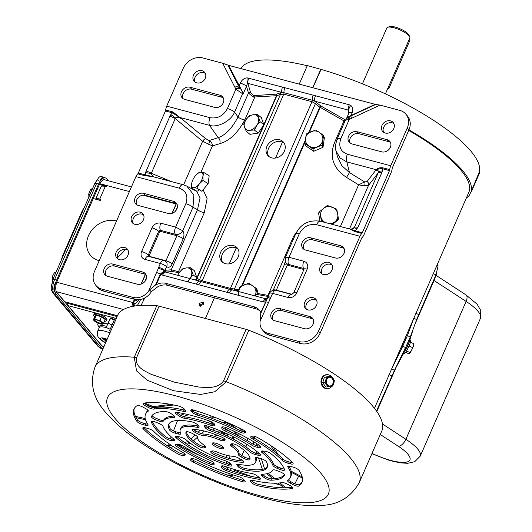 <?xml version="1.0" encoding="UTF-8"?>
<svg xmlns="http://www.w3.org/2000/svg" width="532" height="532" viewBox="0 0 532 532"><rect width="100%" height="100%" fill="white"/><g stroke="black" fill="none" stroke-linecap="round" stroke-linejoin="round"><path stroke-width="0.8" d="M307.25 65.742A129.981 35.691 -156.4 0 0 249.043 62.404A129.981 35.691 -156.4 0 0 240.949 68.615M312.836 87.747L321.049 69.406A129.981 35.691 -156.4 0 1 479.339 171.903L471.172 191.553A130.373 35.797 -156.4 0 0 408.948 129.881L392.403 167.746A1.583 0.738 -75.1 0 0 392.151 168.71A6.324 2.959 104.9 0 1 391.133 172.581L363.988 234.712A6.324 2.959 104.9 0 1 362.086 237.525A1.583 0.738 -75.1 0 0 361.614 238.23L320.131 333.178A15.8 13.273 139.8 0 1 300.547 343.512L269.505 335.253A14.224 11.95 139.8 0 1 264.111 331.888L262.449 329.926A14.224 11.95 -40.2 0 0 267.849 333.285L269.505 335.253M466.351 197.99A130.373 35.797 -156.4 0 0 469.211 195.43L471.172 191.553M321.049 69.406L307.33 65.556L299.217 84.123M312.716 87.714L320.829 69.147M479.339 171.903L479.911 172.155L471.392 191.653M99.065 260.653A22.517 18.919 139.8 0 1 90.52 255.333A22.517 18.919 139.8 0 1 91.444 230.669A22.517 18.919 139.8 0 1 116.402 220.966A22.517 18.919 139.8 0 1 116.541 221.006A22.517 18.919 139.8 0 0 116.402 220.966A22.517 18.919 139.8 0 0 91.444 230.669A22.517 18.919 139.8 0 0 90.52 255.333A22.517 18.919 139.8 0 0 99.065 260.653A22.517 18.919 139.8 0 0 99.205 260.687A22.517 18.919 139.8 0 1 99.065 260.653M125.153 249.309A22.517 18.919 139.8 0 1 117.326 257.209A22.517 18.919 139.8 0 0 125.153 249.309M99.73 183.813L106.799 185.695L106.314 186.805L105.236 186.519L99.763 199.054L100.841 199.34L100.355 200.451L93.246 198.562M138.985 299.689L137.755 301.192L135.534 300.081A135.268 37.14 -156.4 0 0 133.266 302.422L133.02 302.562A7.268 3.398 104.9 0 0 131.903 306.538M176.484 203.763A135.268 37.14 -156.4 0 0 176.212 204.115L176.085 203.975A7.268 3.398 -75.1 0 1 176.245 203.636M99.664 183.932L100.402 184.803L106.486 186.419M134.443 299.303L133.08 302.422L133.904 303.612A4.741 2.221 104.9 0 0 133.166 306.292M137.755 301.192A132.741 36.449 -156.4 0 0 135.56 303.473A2.866 0.785 23.6 0 1 133.964 303.473M177.435 206.782L175.6 210.978M146.533 277.518L144.697 281.707M135.534 300.081L135.979 299.622M117.439 315.729L64.764 301.704L56.385 291.775M103.893 346.738L102.962 346.485A7.268 3.398 -75.1 0 1 102.031 345.867L68.083 305.634A7.268 3.398 -75.1 0 1 67.185 303.267L67.052 302.316M100.521 200.065A4.741 1.303 -156.4 0 0 98.294 199.906M99.763 199.054A7.268 1.995 -156.4 0 0 95.64 199.154A7.268 1.995 -156.4 0 0 95.627 199.194M95.64 199.154L101.12 186.626A7.268 1.995 23.6 0 1 105.236 186.519M103.122 348.5A11.059 5.174 -75.1 0 1 102.443 348.42A11.059 5.174 -75.1 0 1 101.027 347.476L56.239 294.402L54.217 293.863L99.005 346.937A3.159 2.653 139.8 0 1 97.802 346.192L53.02 293.119A3.159 2.653 139.8 0 0 54.217 293.863A11.059 5.174 104.9 0 1 54.603 279.533L56.631 280.071L98.606 183.992A11.059 5.174 -75.1 0 1 105.316 177.888A11.059 5.174 -75.1 0 1 106.733 178.832L108.368 180.767M56.631 280.071A11.059 5.174 104.9 0 0 56.239 294.402M105.422 179.982A9.164 4.289 -75.1 0 0 104.831 179.723A9.164 4.289 -75.1 0 0 99.265 184.777L57.29 280.856A9.164 4.289 104.9 0 0 56.971 292.733L101.758 345.807A9.164 4.289 -75.1 0 0 102.929 346.585A9.164 4.289 -75.1 0 0 103.574 346.651M137.309 305.694L140.687 299.43M144.711 297.967L141.073 305.388M98.34 180.288L97.296 180.016A6.324 2.959 -75.1 0 1 101.133 176.524L103.833 177.242A6.324 2.959 -75.1 0 1 104.638 177.781M102.989 348.812L100.415 348.127A6.324 2.959 -75.1 0 1 99.61 347.589L99.63 347.596M53.1 291.516L52.056 291.243A6.324 2.959 -75.1 0 1 52.282 283.051L53.333 283.33M99.996 180.734A6.324 2.959 -75.1 0 1 103.833 177.242M54.756 291.962A6.324 2.959 -75.1 0 1 54.982 283.769M102.989 348.806A6.324 2.959 -75.1 0 1 102.397 348.407M55.714 272.943L54.53 272.623L56.02 272.231M53.479 278.043L52.296 277.731L53.227 274.665A5.014 2.347 -75.1 0 1 53.253 274.605M52.189 278.595A5.014 2.347 -75.1 0 1 52.189 278.535A5.014 2.347 -75.1 0 1 53.027 275.077L54.53 272.623M52.375 280.677L52.296 277.731M53.027 275.077A5.014 2.347 -75.1 0 1 53.22 274.672L53.227 274.665M89.981 194.499L88.797 194.187L89.722 191.114A5.014 2.347 -75.1 0 1 89.788 190.988M92.209 189.399L91.025 189.079L92.521 188.687M88.684 195.051A5.014 2.347 -75.1 0 1 88.691 194.991A5.014 2.347 -75.1 0 1 89.529 191.533L91.025 189.079M88.857 197.066L88.797 194.187M89.529 191.533A5.014 2.347 -75.1 0 1 89.722 191.128L89.722 191.114M103.647 323.097A15.009 4.123 23.6 0 1 106.347 323.695A15.009 4.123 23.6 0 1 107.564 324.041M105.735 342.515L105.456 342.182L105.961 342.003M106.107 341.471L104.877 340.633L106.054 340.64L105.649 340.926L106.107 341.471L106.048 340.979M106.733 340.241L106.048 339.549L106.959 339.689M105.11 339.323L105.888 339.21L105.875 339.622L105.363 339.469M105.183 339.15L105.888 339.21M105.815 339.389L106.334 339.682M104.418 339.117L105.01 339.562L104.698 339.709L103.594 338.897L104.611 339.589L104.538 338.837L105.083 339.23M103.594 338.897L104.738 339.31M102.423 338.585L103.567 339.05L103.275 339.323L102.543 338.305L103.693 338.771M106.44 340.999L106.819 340.832L106.44 340.999M99.218 327.612L98.074 325.511A15.009 4.123 23.6 0 1 98.393 323.31M103.62 338.931L103.228 339.13M102.802 338.764L103.275 338.977L102.802 338.764M104.698 339.709L105.063 339.436M105.522 339.489L106.214 339.961L105.369 339.629M105.848 340.014L106.274 339.822M105.063 339.429L105.788 339.808M105.323 339.735L105.928 339.895M106.048 339.549L106.673 339.609M104.877 340.633L106.054 340.64M106.314 341.278L106.699 341.112L106.314 341.278M105.456 342.182L105.841 342.282M101.24 322.033A4.389 1.204 23.6 0 1 102.383 323.562A4.389 1.204 23.6 0 1 99.677 323.562A4.389 1.204 23.6 0 1 95.481 321.574A4.389 1.204 23.6 0 1 94.337 320.045A4.389 1.204 23.6 0 1 97.043 320.045A4.389 1.204 23.6 0 1 101.24 322.033M102.39 323.276A4.389 1.204 23.6 0 1 95.694 321.089A4.389 1.204 23.6 0 1 94.543 319.845M104.511 321.188A6.982 1.915 -156.4 0 0 106.46 320.71L106.939 319.612A6.982 1.915 -156.4 0 0 105.117 317.178A6.982 1.915 -156.4 0 0 98.447 314.02A6.982 1.915 -156.4 0 0 94.137 314.02L93.659 315.117A6.982 1.915 -156.4 0 0 94.636 316.873M106.46 320.71A6.982 1.915 -156.4 0 0 104.638 318.276A6.982 1.915 -156.4 0 0 97.968 315.117A6.982 1.915 -156.4 0 0 93.659 315.117M102.297 324.134L103.707 323.03L105.23 319.533L101.466 316.813L96.299 315.19L94.889 316.294L93.359 319.785L94.004 320.577M101.466 316.813L99.943 320.304L97.183 319.892L94.769 318.688L93.359 319.785M103.707 323.03L101.652 322.066L99.943 320.304M96.299 315.19L94.769 318.688M102.829 323.975A5.014 1.377 -156.4 0 0 101.652 322.066A5.014 1.377 -156.4 0 0 97.183 319.892A5.014 1.377 -156.4 0 0 93.891 319.632A5.014 1.377 -156.4 0 0 94.091 320.683A5.014 1.377 -156.4 0 0 95.068 321.541A5.014 1.377 -156.4 0 0 99.537 323.715A5.014 1.377 -156.4 0 0 102.084 324.174A5.014 1.377 -156.4 0 0 102.829 323.975M210.286 421.317A18.174 4.988 -156.4 0 0 213.079 424.27A18.174 4.988 -156.4 0 0 213.212 424.376M236.461 434.664A18.174 4.988 -156.4 0 0 241.182 434.804M242.725 431.492A18.174 4.988 -156.4 0 0 239.859 428.426A18.174 4.988 -156.4 0 0 239.247 427.934M236.294 428.712A11.85 3.252 -156.4 0 0 235.204 427.701A11.85 3.252 -156.4 0 0 226.439 422.807L221.152 421.989M247.287 438.075L247.905 440.981M216.63 418.052A18.174 4.988 -156.4 0 0 211.058 418.079M283.822 487.784L278.13 483.083M272.903 478.773L266.798 473.733M262.369 469.384L258.512 457.906M257.003 453.41L256.138 450.85M254.063 444.672L252.933 441.314M264.537 468.745L261.298 458.677M257.142 445.75L256.391 443.422M254.808 438.481L254.09 436.26M285.817 487.771L279.925 482.91M274.758 478.64L268.341 473.347M298.665 476.16L294.854 483.788M302.435 478.108L291.41 472.409M274.878 451.941L270.662 445.503M278.209 454.68L273.508 447.405M302.196 476.918L291.184 471.226M144.704 403.037L153.196 406.601L170.686 404.406M146.845 404.932L152.99 407.519L173.804 405.005M153.196 406.601L152.99 407.519M135.427 416.37L145.216 418.531M180.548 415.193L184.611 413.796M192.917 410.95L194.652 410.352M183.4 416.45L188.634 414.714M195.197 412.539L198.33 411.502M136.086 417.66L145.529 419.741M152.864 421.364L154.46 421.716M177.568 420.486L173.465 430.913M171.164 436.779L170.346 438.847M168.538 443.449L167.607 445.816L171.025 445.144M184.484 442.491L188.168 441.54M191.068 438.827L195.178 434.977M198.077 432.25L200.298 430.175M208.198 422.774L209.907 421.171M193.409 440.855L197.585 437.104M201.422 433.653L204.315 431.046M207.766 427.947L209.229 426.631M212.049 424.09L212.448 423.731M167.607 445.816L170.34 447.379L173.485 446.76M178.413 445.789L181.459 445.184M186.865 444.12L190.569 443.389M187.876 441.819L190.409 443.269M232.73 474.743L232.152 475.967L229.059 474.81L228.753 473.387M227.942 469.596L227.437 467.216M226.625 463.432L226.12 461.051M226.273 457.56L226.679 455.266M229.458 458.518L229.977 455.951M232.191 444.978L232.437 443.748M233.382 439.099L233.714 437.437M232.152 475.967L231.826 474.444M231.021 470.66L230.502 468.24M229.691 464.436L229.325 462.72M247.008 444.459L245.884 446.847M244.221 450.365L241.774 455.552M240.171 458.963L239.393 460.612M235.124 469.663L234.166 471.691M223.354 447.279A6.324 1.736 -156.4 0 0 217.169 443.668A6.324 1.736 -156.4 0 0 212.162 443.309A6.324 1.736 -156.4 0 0 212.554 444.406A6.324 1.736 -156.4 0 0 218.738 448.017A6.324 1.736 -156.4 0 0 223.746 448.37A6.324 1.736 -156.4 0 0 223.354 447.279M223.467 447.419A6.324 1.736 23.6 0 1 218.027 446.109A6.324 1.736 23.6 0 1 213.166 443.01A6.324 1.736 23.6 0 1 213.053 442.87M225.601 431.193A4.741 1.303 23.6 0 1 222.157 428.958A4.741 1.303 23.6 0 1 221.831 428.287L221.837 427.342A4.741 1.303 -156.4 0 1 221.871 427.196A4.741 1.303 -156.4 0 1 226.792 427.921A72.691 19.957 -156.4 0 1 259.137 445.171A4.741 1.303 -156.4 0 1 260.8 447.113A4.741 1.303 -156.4 0 1 259.536 447.445L257.448 447.279A4.741 1.303 23.6 0 1 251.703 445.111A60.05 16.485 -156.4 0 0 225.601 431.193L226.206 429.803A60.05 16.485 23.6 0 1 252.308 443.715A4.741 1.303 -156.4 0 0 258.053 445.889L257.448 447.279M222.436 426.877L222.436 426.897A4.741 1.303 -156.4 0 0 222.762 427.568A4.741 1.303 -156.4 0 0 226.206 429.803M137.01 421.504A4.741 1.303 -156.4 0 0 142.716 424.543L145.429 425.268A4.741 1.303 23.6 0 0 148.115 425.201A4.741 1.303 23.6 0 0 147.969 424.576A79.015 21.692 -156.4 0 1 145.549 414.209A79.015 21.692 -156.4 0 1 148.129 411.256A4.741 1.303 23.6 0 0 148.288 411.076A4.741 1.303 23.6 0 0 145.628 408.549L142.928 407.113A4.741 1.303 -156.4 0 0 137.05 405.663A91.657 25.164 -156.4 0 0 133.964 409.148A91.657 25.164 -156.4 0 0 136.864 421.311A4.741 1.303 -156.4 0 0 137.01 421.504M147.69 424.15A4.741 1.303 -156.4 0 1 146.041 423.878L143.327 423.153A4.741 1.303 23.6 0 1 137.615 420.107A4.741 1.303 23.6 0 1 137.475 419.921A91.657 25.164 23.6 0 1 134.31 408.47M155.876 429.317A72.691 19.957 -156.4 0 0 164.681 437.769A4.741 1.303 -156.4 0 0 171.238 440.523L173.326 440.689A4.741 1.303 23.6 0 0 174.589 440.356A4.741 1.303 23.6 0 0 173.731 439A60.05 16.485 -156.4 0 1 166.669 432.19A60.05 16.485 -156.4 0 1 163.005 426.285A4.741 1.303 23.6 0 0 158.682 423.339L155.743 422.162A4.741 1.303 -156.4 0 0 151.381 421.67A4.741 1.303 -156.4 0 0 151.381 422.016A72.691 19.957 -156.4 0 0 155.876 429.317M174.077 439.306A4.741 1.303 -156.4 0 1 173.931 439.292L171.843 439.133A4.741 1.303 23.6 0 1 165.286 436.38A72.691 19.957 23.6 0 1 156.481 427.928A72.691 19.957 23.6 0 1 152.252 421.324M214.077 463.392A4.741 1.303 23.6 0 0 210.306 460.493A60.05 16.485 -156.4 0 1 184.205 446.574A4.741 1.303 23.6 0 0 178.459 444.4L176.371 444.24A4.741 1.303 -156.4 0 0 175.108 444.566A4.741 1.303 -156.4 0 0 175.407 445.39A4.741 1.303 -156.4 0 0 176.77 446.508A72.691 19.957 -156.4 0 0 209.116 463.758A4.741 1.303 -156.4 0 0 214.037 464.489A4.741 1.303 -156.4 0 0 214.07 464.336L214.077 463.392A4.741 1.303 23.6 0 1 209.728 462.368A72.691 19.957 23.6 0 1 177.375 445.118A4.741 1.303 23.6 0 1 176.232 444.227M143.095 428.712A4.741 1.303 -156.4 0 0 143.281 428.912A91.657 25.164 -156.4 0 0 177.641 453.756A4.741 1.303 -156.4 0 0 183.766 455.498L184.897 455.079A4.741 1.303 23.6 0 0 185.203 454.827A4.741 1.303 23.6 0 0 182.961 452.526A79.015 21.692 -156.4 0 1 153.708 431.379A4.741 1.303 23.6 0 0 148.195 428.546L145.482 427.821A4.741 1.303 -156.4 0 0 142.795 427.888A4.741 1.303 -156.4 0 0 143.095 428.712M190.476 460.16A4.741 1.303 -156.4 0 0 193.249 462.082A91.657 25.164 -156.4 0 0 242.033 481.566A4.741 1.303 -156.4 0 0 245.132 481.62A4.741 1.303 -156.4 0 0 244.84 480.802L243.729 479.478A4.741 1.303 23.6 0 0 238.449 476.559A79.015 21.692 -156.4 0 1 196.92 459.974A4.741 1.303 23.6 0 0 191.62 458.67L190.489 459.089A4.741 1.303 -156.4 0 0 190.183 459.342A4.741 1.303 -156.4 0 0 190.476 460.16M244.64 480.569A4.741 1.303 23.6 0 1 242.645 480.177A91.657 25.164 23.6 0 1 193.854 460.685A4.741 1.303 23.6 0 1 191.148 458.843M221.684 467.921A4.741 1.303 -156.4 0 0 226.28 470.614A72.691 19.957 -156.4 0 0 258.732 479.252A4.741 1.303 -156.4 0 0 260.414 478.973A4.741 1.303 -156.4 0 0 259.177 477.317L257.102 475.814A4.741 1.303 23.6 0 0 251.363 473.4A60.05 16.485 -156.4 0 1 225.176 466.431A4.741 1.303 23.6 0 0 221.405 466.158A4.741 1.303 23.6 0 0 221.372 466.305L221.359 467.249A4.741 1.303 -156.4 0 0 221.684 467.921M259.902 477.916A4.741 1.303 23.6 0 1 259.337 477.856A72.691 19.957 23.6 0 1 226.885 469.224A4.741 1.303 23.6 0 1 222.296 466.531A4.741 1.303 23.6 0 1 221.97 465.859L221.97 465.839M262.283 476.22A4.741 1.303 23.6 0 1 261.338 475.389A4.741 1.303 23.6 0 1 261.046 474.571A4.741 1.303 23.6 0 1 261.917 474.225A60.05 16.485 -156.4 0 0 272.843 470.162A4.741 1.303 23.6 0 1 277.199 470.68L280.138 471.857A4.741 1.303 -156.4 0 1 284.467 475.156A4.741 1.303 -156.4 0 1 284.46 475.176A72.691 19.957 -156.4 0 1 270.914 480.203A4.741 1.303 -156.4 0 1 264.351 477.723L262.283 476.22L262.888 474.83A4.741 1.303 -156.4 0 1 262.156 474.218M262.176 452.685A4.741 1.303 23.6 0 1 261.618 452.147A4.741 1.303 23.6 0 1 261.325 451.322A4.741 1.303 23.6 0 1 262.582 450.996L264.67 451.156A4.741 1.303 -156.4 0 1 271.227 453.916A72.691 19.957 -156.4 0 1 284.527 469.67A4.741 1.303 -156.4 0 1 284.527 470.009A4.741 1.303 -156.4 0 1 280.165 469.517L277.225 468.34A4.741 1.303 23.6 0 1 273.195 465.859A4.741 1.303 23.6 0 1 272.903 465.394A60.05 16.485 -156.4 0 0 262.176 452.685L262.781 451.289A60.05 16.485 23.6 0 1 273.514 464.004A4.741 1.303 -156.4 0 0 273.8 464.469A4.741 1.303 -156.4 0 0 277.83 466.95L277.225 468.34M262.442 450.983A4.741 1.303 -156.4 0 0 262.781 451.289M290.279 483.129A4.741 1.303 23.6 0 1 287.918 481.427A4.741 1.303 23.6 0 1 287.626 480.602A4.741 1.303 23.6 0 1 287.779 480.429A79.015 21.692 -156.4 0 0 290.359 477.47A79.015 21.692 -156.4 0 0 287.938 467.103A4.741 1.303 23.6 0 1 287.792 466.484A4.741 1.303 23.6 0 1 290.479 466.411L293.192 467.136A4.741 1.303 -156.4 0 1 299.044 470.368A91.657 25.164 -156.4 0 1 301.943 482.537A91.657 25.164 -156.4 0 1 298.858 486.022A4.741 1.303 -156.4 0 1 292.979 484.572L290.279 483.129L290.884 481.739A4.741 1.303 -156.4 0 1 288.53 480.03A4.741 1.303 -156.4 0 1 288.444 479.931M252.946 439.153A4.741 1.303 23.6 0 1 250.998 437.676A4.741 1.303 23.6 0 1 250.705 436.852A4.741 1.303 23.6 0 1 251.011 436.599L252.141 436.18A4.741 1.303 -156.4 0 1 258.266 437.922A91.657 25.164 -156.4 0 1 292.633 462.767A4.741 1.303 -156.4 0 1 293.112 463.791A4.741 1.303 -156.4 0 1 290.425 463.857L287.712 463.139A4.741 1.303 23.6 0 1 282.199 460.306A79.015 21.692 -156.4 0 0 252.946 439.153L253.558 437.763A79.015 21.692 23.6 0 1 282.811 458.91A4.741 1.303 -156.4 0 0 288.324 461.743L287.712 463.139M251.669 436.353A4.741 1.303 -156.4 0 0 253.558 437.763M175.786 413.53A4.741 1.303 -156.4 0 0 176.73 414.368L178.805 415.864A4.741 1.303 23.6 0 0 184.544 418.285A60.05 16.485 -156.4 0 1 210.732 425.254A4.741 1.303 23.6 0 0 214.502 425.527A4.741 1.303 23.6 0 0 214.536 425.374L214.549 424.43A4.741 1.303 -156.4 0 0 209.628 421.065A72.691 19.957 -156.4 0 0 177.176 412.433A4.741 1.303 -156.4 0 0 175.493 412.712A4.741 1.303 -156.4 0 0 175.786 413.53M214.549 424.45A4.741 1.303 -156.4 0 1 211.337 423.858A60.05 16.485 23.6 0 0 185.156 416.889A4.741 1.303 -156.4 0 1 179.41 414.475L177.342 412.972A4.741 1.303 23.6 0 1 176.611 412.373M143.387 404.36A4.741 1.303 -156.4 0 0 145.741 406.062L148.448 407.505A4.741 1.303 23.6 0 0 153.974 409.081A79.015 21.692 -156.4 0 1 183.454 411.396A4.741 1.303 23.6 0 0 185.728 411.223A4.741 1.303 23.6 0 0 185.435 410.405L184.325 409.088A4.741 1.303 -156.4 0 0 178.22 405.943A91.657 25.164 -156.4 0 0 143.587 403.229A4.741 1.303 -156.4 0 0 143.088 403.535A4.741 1.303 -156.4 0 0 143.387 404.36M185.236 410.172A4.741 1.303 -156.4 0 1 184.065 409.999A79.015 21.692 23.6 0 0 154.586 407.692A4.741 1.303 -156.4 0 1 149.053 406.116L146.353 404.672A4.741 1.303 23.6 0 1 144.139 403.13M151.74 417.341A4.741 1.303 -156.4 0 0 155.77 419.828L158.716 420.998A4.741 1.303 23.6 0 0 163.065 421.517A60.05 16.485 -156.4 0 1 173.991 417.454A4.741 1.303 23.6 0 0 174.868 417.115A4.741 1.303 23.6 0 0 173.625 415.459L171.557 413.963A4.741 1.303 -156.4 0 0 164.993 411.475A72.691 19.957 -156.4 0 0 151.447 416.509A4.741 1.303 -156.4 0 0 151.44 416.523A4.741 1.303 -156.4 0 0 151.74 417.341M174.363 416.071A60.05 16.485 23.6 0 0 163.67 420.127A4.741 1.303 -156.4 0 1 159.321 419.608L156.381 418.431A4.741 1.303 23.6 0 1 152.345 415.951A4.741 1.303 23.6 0 1 152.072 415.525M176.132 437.776A4.741 1.303 23.6 0 1 175.773 437.41A4.741 1.303 23.6 0 1 175.48 436.586A4.741 1.303 23.6 0 1 178.16 436.519L180.907 437.251A4.741 1.303 -156.4 0 1 186.227 439.904A41.084 11.278 -156.4 0 0 225.415 460.798A4.741 1.303 23.6 0 1 230.323 463.598L231.447 464.935A4.741 1.303 -156.4 0 1 231.746 465.753A4.741 1.303 -156.4 0 1 228.314 465.6A53.725 14.75 -156.4 0 1 176.132 437.776L176.737 436.38A4.741 1.303 -156.4 0 1 176.597 436.247M169.688 430.202A4.741 1.303 -156.4 0 0 175.4 433.241L178.147 433.972A4.741 1.303 23.6 0 0 180.827 433.906A4.741 1.303 23.6 0 0 180.774 433.44A41.084 11.278 -156.4 0 1 180.301 429.391A41.084 11.278 -156.4 0 1 197.186 427.342A4.741 1.303 -156.4 0 0 199.134 427.11A4.741 1.303 -156.4 0 0 198.835 426.285L197.711 424.955A4.741 1.303 23.6 0 0 191.314 421.75A53.725 14.75 -156.4 0 0 168.717 424.33A53.725 14.75 -156.4 0 0 169.462 429.869A4.741 1.303 -156.4 0 0 169.688 430.202M180.508 432.855A4.741 1.303 -156.4 0 1 178.752 432.583L176.006 431.851A4.741 1.303 23.6 0 1 170.3 428.805A4.741 1.303 23.6 0 1 170.067 428.479A53.725 14.75 23.6 0 1 169.09 423.665M188.262 437.936A34.766 9.543 -156.4 0 0 197.525 445.683A4.741 1.303 -156.4 0 0 204.348 447.851L205.532 447.412A4.741 1.303 -156.4 0 0 205.837 447.159A4.741 1.303 -156.4 0 0 204.401 445.364A22.125 6.071 -156.4 0 1 199.061 440.815A22.125 6.071 -156.4 0 1 197.585 437.284A4.741 1.303 -156.4 0 0 194.905 434.824L192.079 433.321A4.741 1.303 23.6 0 0 186.047 432.051A4.741 1.303 23.6 0 0 186.04 432.07A34.766 9.543 -156.4 0 0 188.262 437.936M205.478 446.268L204.953 446.461A4.741 1.303 23.6 0 1 198.13 444.287A34.766 9.543 23.6 0 1 188.873 436.546A34.766 9.543 23.6 0 1 186.479 431.758M214.662 454.813A4.741 1.303 23.6 0 1 211.058 452.513A4.741 1.303 23.6 0 1 210.765 451.695A4.741 1.303 23.6 0 1 211.071 451.442L212.255 451.003A4.741 1.303 -156.4 0 1 216.584 451.861A22.125 6.071 -156.4 0 0 233.222 456.29A4.741 1.303 -156.4 0 1 238.183 457.899L241.009 459.409A4.741 1.303 -156.4 0 1 243.669 461.936A4.741 1.303 -156.4 0 1 242.698 462.281A34.766 9.543 -156.4 0 1 214.662 454.813L215.267 453.424A4.741 1.303 -156.4 0 1 211.729 451.196M192.537 430.568A4.741 1.303 -156.4 0 0 194.898 432.27L197.724 433.779A4.741 1.303 -156.4 0 0 202.685 435.389A22.125 6.071 -156.4 0 1 219.324 439.818A4.741 1.303 -156.4 0 0 223.653 440.682L224.837 440.243A4.741 1.303 23.6 0 0 225.142 439.984A4.741 1.303 23.6 0 0 221.252 436.865A34.766 9.543 -156.4 0 0 193.216 429.404A4.741 1.303 -156.4 0 0 192.245 429.75A4.741 1.303 -156.4 0 0 192.537 430.568M224.783 439.093L224.258 439.286A4.741 1.303 23.6 0 1 219.929 438.428A22.125 6.071 23.6 0 0 203.291 433.999A4.741 1.303 23.6 0 1 198.33 432.39L195.503 430.88A4.741 1.303 23.6 0 1 193.362 429.404M238.642 455.153A4.741 1.303 -156.4 0 0 241.003 456.855L243.829 458.365A4.741 1.303 23.6 0 0 249.86 459.635A4.741 1.303 23.6 0 0 249.874 459.615A34.766 9.543 -156.4 0 0 238.383 446.002A4.741 1.303 -156.4 0 0 231.56 443.828L230.376 444.267A4.741 1.303 -156.4 0 0 230.07 444.519A4.741 1.303 -156.4 0 0 230.363 445.344A4.741 1.303 -156.4 0 0 231.513 446.315A22.125 6.071 -156.4 0 1 238.329 454.394A4.741 1.303 -156.4 0 0 238.642 455.153M250.04 458.531A4.741 1.303 -156.4 0 1 244.434 456.968L241.608 455.465A4.741 1.303 23.6 0 1 239.254 453.756A4.741 1.303 23.6 0 1 238.935 453.005L238.329 454.394M238.935 453.005A22.125 6.071 23.6 0 0 232.118 444.925A4.741 1.303 23.6 0 1 231.041 444.021M112.498 327.3L115.178 321.035M359.22 482.684L381.723 431.166A144.199 39.594 -156.4 0 0 372.739 406.215A144.199 39.594 -156.4 0 0 248.816 330.232L226.306 381.75L214.755 391.758L200.617 394.451L173.326 390.668L147.125 380.174L136.551 370.904L134.257 357.251A144.199 39.594 -156.4 0 0 94.942 367.226C89.456 383.419 93.16 398.628 106.061 412.852C117.313 425.833 133.379 438.607 154.253 451.189C169.562 460.459 186.153 469.018 204.022 476.852C221.997 484.705 239.639 491.122 256.949 496.11C281.528 503.265 302.675 506.364 320.39 505.4C337.667 505.201 350.615 497.626 359.22 482.684A144.199 39.594 -156.4 0 0 350.229 457.733A144.199 39.594 -156.4 0 0 226.306 381.75A7.9 2.168 23.6 0 0 223.586 380.839L246.09 329.321L159.088 306.166L136.578 357.684C134.629 366.9 144.664 370.95 151.108 374.322L174.376 382.156L198.855 387.063C206.536 387.469 217.821 389.151 223.586 380.839M136.578 357.684A7.9 2.168 -156.4 0 0 134.257 357.251L156.767 305.727A144.199 39.594 -156.4 0 0 117.452 315.702L116.229 318.495M252.454 480.29A79.015 21.692 -156.4 0 0 281.933 482.597A4.741 1.303 23.6 0 1 287.46 484.173L290.166 485.616A4.741 1.303 -156.4 0 1 292.819 488.143A4.741 1.303 -156.4 0 1 292.321 488.449A91.657 25.164 -156.4 0 1 257.694 485.736A4.741 1.303 -156.4 0 1 251.589 482.597L250.472 481.28A4.741 1.303 23.6 0 1 250.18 480.456A4.741 1.303 23.6 0 1 252.454 480.29M238.722 464.336A41.084 11.278 -156.4 0 0 255.606 462.288A41.084 11.278 -156.4 0 0 255.134 458.238A4.741 1.303 23.6 0 1 255.081 457.773A4.741 1.303 23.6 0 1 257.767 457.706L260.507 458.438A4.741 1.303 -156.4 0 1 266.446 461.809A53.725 14.75 -156.4 0 1 267.19 467.349A53.725 14.75 -156.4 0 1 244.594 469.929A4.741 1.303 23.6 0 1 238.196 466.73L237.073 465.394A4.741 1.303 -156.4 0 1 236.78 464.576A4.741 1.303 -156.4 0 1 238.722 464.336M259.776 453.909A4.741 1.303 23.6 0 1 260.427 455.093A4.741 1.303 23.6 0 1 257.747 455.159L255.001 454.428A4.741 1.303 -156.4 0 1 249.681 451.781A41.084 11.278 -156.4 0 0 210.492 430.887A4.741 1.303 23.6 0 1 205.585 428.08L204.461 426.75A4.741 1.303 -156.4 0 1 204.162 425.933A4.741 1.303 -156.4 0 1 207.593 426.085A53.725 14.75 -156.4 0 1 259.776 453.909M238.988 431.711A79.015 21.692 -156.4 0 0 197.458 415.12A4.741 1.303 23.6 0 1 192.178 412.2L191.068 410.884A4.741 1.303 -156.4 0 1 190.775 410.066A4.741 1.303 -156.4 0 1 193.874 410.112A91.657 25.164 -156.4 0 1 242.659 429.603A4.741 1.303 -156.4 0 1 245.724 432.336A4.741 1.303 -156.4 0 1 245.418 432.596L244.288 433.015A4.741 1.303 23.6 0 1 238.988 431.711L239.593 430.315A4.741 1.303 -156.4 0 0 244.893 431.625L244.288 433.015M260.288 446.062A4.741 1.303 23.6 0 1 260.141 446.049L258.053 445.889M284.447 474.763A72.691 19.957 23.6 0 1 271.52 478.813A4.741 1.303 23.6 0 1 264.963 476.326L262.888 474.83M284.268 468.965A4.741 1.303 23.6 0 1 280.776 468.127L277.83 466.95M243.157 460.885A34.766 9.543 23.6 0 1 215.267 453.424M180.301 429.391L180.913 428.001A41.084 11.278 23.6 0 1 197.791 425.952L197.186 427.342M198.642 426.052A4.741 1.303 23.6 0 1 197.791 425.952M231.254 464.702A4.741 1.303 23.6 0 1 228.926 464.203A53.725 14.75 23.6 0 1 176.737 436.38M256.005 457.434A41.084 11.278 23.6 0 1 256.211 460.898L255.606 462.288M267.43 466.624A53.725 14.75 23.6 0 1 245.205 468.539A4.741 1.303 -156.4 0 1 238.808 465.334L237.877 464.237M259.915 454.042A4.741 1.303 -156.4 0 1 258.353 453.769L255.606 453.038A4.741 1.303 23.6 0 1 250.286 450.385L249.681 451.781M205.266 425.587L206.19 426.691A4.741 1.303 -156.4 0 0 211.104 429.49A41.084 11.278 23.6 0 1 250.286 450.385M191.872 409.72L192.79 410.81A4.741 1.303 -156.4 0 0 198.07 413.73A79.015 21.692 23.6 0 1 239.593 430.315M245.365 431.445L244.893 431.625M292.6 462.74A4.741 1.303 23.6 0 1 291.037 462.468L288.324 461.743M288.829 466.138A79.015 21.692 23.6 0 1 290.964 476.08L290.359 477.47M302.209 481.819A91.657 25.164 23.6 0 1 299.463 484.632A4.741 1.303 23.6 0 1 293.591 483.176L290.884 481.739M292.374 487.159A91.657 25.164 23.6 0 1 258.299 484.346A4.741 1.303 23.6 0 1 252.195 481.201L251.277 480.117M184.843 453.936L184.371 454.109A4.741 1.303 23.6 0 1 178.253 452.366A91.657 25.164 23.6 0 1 143.919 427.548M145.549 414.209L146.16 412.819A79.015 21.692 23.6 0 1 148.069 410.358M246.09 329.321A7.9 2.168 23.6 0 1 248.816 330.232M156.767 305.727A7.9 2.168 23.6 0 1 159.088 306.166M224.723 429.051L225.142 428.852A11.85 3.252 23.6 0 1 231.114 432.051M231.526 438.122A10.274 2.82 -156.4 0 0 232.125 437.989A10.274 2.82 -156.4 0 0 232.757 436.479M234.266 437.238A11.85 3.252 23.6 0 1 234.073 437.317L232.125 437.989M233.382 430.94A11.85 3.252 23.6 0 1 233.681 431.179A11.85 3.252 23.6 0 1 235.869 434.371M225.734 427.495L225.142 428.852M226.765 433.62A4.981 1.37 23.6 0 1 227.098 433.879A4.981 1.37 23.6 0 1 227.663 434.425A4.981 1.37 23.6 0 1 226.433 435.628M226.851 433.68A3.305 0.904 23.6 0 1 224.75 433.766A3.305 0.904 23.6 0 1 221.365 432.077A3.305 0.904 23.6 0 1 220.833 431.053M235.802 432.104A10.906 2.993 23.6 0 1 235.736 432.383L235.45 433.021M227.576 423.279L227.051 424.483M236.667 432.529A11.85 3.252 23.6 0 1 236.6 432.762A11.85 3.252 23.6 0 1 235.696 433.447M219.689 432.682A4.981 1.37 23.6 0 1 219.736 430.96A4.981 1.37 23.6 0 1 220.933 431.073M214.363 428.473L215.241 428.799M214.562 428.699A10.274 2.82 -156.4 0 0 214.083 430.109A10.274 2.82 -156.4 0 0 214.396 430.641M214.083 430.109L213.259 428.22A11.85 3.252 23.6 0 1 213.186 428.034M387.702 27.272L389.65 26.6A10.966 3.012 23.6 0 1 407.013 32.844A10.966 3.012 23.6 0 1 408.909 35.012L409.733 36.901A12.542 3.445 -156.4 0 0 407.565 34.42A12.542 3.445 -156.4 0 0 387.702 27.272A12.542 3.445 -156.4 0 0 386.831 27.963L362.425 83.83M385.414 93.878L409.82 38.005A12.542 3.445 -156.4 0 0 409.733 36.901M213.917 433.972A1.583 1.516 34 0 0 214.689 434.697L215.473 435.116A1.583 1.583 0 0 0 216.863 435.07A1.583 1.516 34 0 1 215.513 435.07L215.473 435.116M412.905 330.186L409.56 340.859L406.069 348.859L394.232 370.764M376.576 411.169L394.032 371.223M436.765 272.943L434.059 280.504L415.532 322.917M416.915 318.848L435.462 276.008M394.511 370.285L405.597 347.622L402.771 346.212L391.665 368.969L394.511 370.285L376.476 411.023M436.958 265.269L438.115 265.827L435.934 274.924L416.656 319.599L413.843 318.203L407.379 335.672L410.292 336.889L416.656 319.599M402.771 346.212L407.379 335.672M401.387 347.363L402.039 346.704C403.037 345.627 406.913 336.756 405.69 338.352L404.367 339.862M410.292 336.889L405.597 347.622M200.251 306.359L200.438 304.789L203.816 302.881M203.643 304.47L199.387 305.867L199.101 303.42L203.337 302.003L203.643 304.47M408.716 130.42A128.398 35.252 23.6 0 1 460.832 170.087A128.398 35.252 23.6 0 1 468.838 192.305L374.462 408.323M205.418 318.495L214.463 297.794M229.292 263.859L236.235 247.972M275.523 158.037L282.465 142.15M205.392 318.488L214.436 297.787M229.259 263.865L236.208 247.965M275.49 158.044L282.439 142.137M191.68 188.035L193.648 187.716L196.8 188.142L199.3 183.926L202.985 180.448L202.918 176.178L204.042 172.641L200.89 172.215L198.921 172.534L196.614 174.496A8.791 3.95 121.9 0 1 200.89 172.215A8.791 3.95 121.9 0 1 202.918 176.178A8.791 3.95 121.9 0 1 199.3 183.926A8.791 3.95 121.9 0 1 193.648 187.716A8.791 3.95 121.9 0 1 191.613 183.759L191.68 188.035L196.714 191.161M204.042 172.641L209.176 175.833L208.112 183.64L201.934 191.334L196.8 188.142M192.012 181.984L191.613 183.759A8.791 3.95 -58.1 0 1 192.065 181.804L192.019 181.964M208.112 183.64L202.985 180.448M192.065 181.804A8.791 3.95 -58.1 0 1 195.231 176.006A8.791 3.95 121.9 0 1 196.614 174.496M188.029 281.913L189.877 278.648L193.169 274.838L196.946 277.943L194.439 270.808L190.655 267.702L186.114 267.948L182.449 268.919L179.158 272.73L177.635 275.323M193.169 274.838L190.655 267.702M196.946 277.943L196.102 279.174M177.794 275.363A8.791 6.065 -50.6 0 1 179.158 272.73A8.791 6.065 129.4 0 1 186.114 267.948A8.791 6.065 129.4 0 1 191.473 270.908A8.791 6.065 129.4 0 1 189.877 278.648A8.791 6.065 129.4 0 1 187.005 281.641M246.17 131.224L249.834 130.26L254.382 130.014L256.79 125.479L260.082 121.668L257.574 114.54L253.033 114.786L249.362 115.75L246.077 119.567L243.663 124.096L246.17 131.224L249.947 134.33L258.16 133.12L254.382 130.014M260.082 121.668L263.865 124.774L261.358 117.645L257.574 114.54M263.865 124.774L258.16 133.12M258.392 117.745A8.791 6.065 129.4 0 1 256.79 125.479A8.791 6.065 129.4 0 1 249.834 130.26A8.791 6.065 129.4 0 1 244.474 127.301A8.791 6.065 -50.6 0 1 246.077 119.567A8.791 6.065 129.4 0 1 253.033 114.786A8.791 6.065 129.4 0 1 258.392 117.745M331.822 224.271L338.505 219.024L336.769 209.222L327.373 205.465L319.712 211.517L321.448 221.319L324.247 222.256M338.505 219.024L337.341 220.541L332.414 224.431M319.985 221.126L318.548 213.033L319.712 211.517M325.212 222.509A8.791 8.432 37.5 0 1 320.716 216.245A8.791 8.432 -142.5 0 1 323.675 208.318A8.791 8.432 -142.5 0 1 332.207 207.167A8.791 8.432 -142.5 0 1 337.773 213.944A8.791 8.432 -142.5 0 1 334.808 221.871A8.791 8.432 -142.5 0 1 329.534 223.659M312.869 148.98L322.206 145.003L323.576 135.507L319.499 132.475L315.609 129.988L306.279 133.964L304.909 143.46L312.869 148.98L313.661 151.287L305.701 145.768L304.909 143.46M323.576 135.507L324.367 137.815L322.997 147.311L313.661 151.287M322.997 147.311L322.206 145.003M319.499 132.475A8.791 8.199 161.1 0 1 322.798 139.983A8.791 8.199 161.1 0 1 317.444 146.726A8.791 8.199 161.1 0 1 308.799 145.954A8.791 8.199 -18.9 0 1 305.501 138.446A8.791 8.199 161.1 0 1 310.854 131.703A8.791 8.199 161.1 0 1 319.499 132.475M256.949 294.462L257.448 290.984L256.657 288.67L248.697 283.15L239.36 287.127L238.13 295.247M255.513 296.051L256.657 288.67M239.008 295.479A8.791 8.199 -18.9 0 1 238.582 291.609A8.791 8.199 161.1 0 1 243.935 284.873A8.791 8.199 161.1 0 1 252.587 285.644A8.791 8.199 161.1 0 1 255.879 293.152A8.791 8.199 161.1 0 1 254.961 295.905M387.735 88.558L388.792 88.724L410.119 39.913L409.288 39.228M388.792 88.724L387.961 88.039M409.593 340.759A6.982 0.805 115.5 0 1 406.488 348.394A6.982 0.805 115.5 0 1 404.786 351.413M409.76 340.294L410.657 340.719A6.982 0.805 115.5 0 1 407.605 348.926A6.982 0.805 115.5 0 1 404.646 353.328L403.968 353.009M405.663 352.297L408.643 353.714L409.587 353.408A5.014 0.579 115.5 0 0 409.6 353.394L409.587 353.408M406.495 350.96L409.893 352.583L409.667 353.341A5.014 0.579 115.5 0 1 409.6 353.394M409.028 345.953L412.46 347.589L411.575 350.275L409.893 352.583M410.498 342.162L413.77 343.725L413.517 345.847L412.46 347.589M409.667 353.341A5.014 0.579 115.5 0 0 411.575 350.275A5.014 0.579 115.5 0 0 413.517 345.847A5.014 0.579 115.5 0 0 413.829 344.523L413.77 343.725M110.044 318.628L106.5 326.628L110.044 318.628M110.111 329.222L109.492 330.784L110.629 331.29L113.396 325.285L116.269 318.555L115.138 318.01L114.393 319.526M109.492 330.784L115.138 318.01M114.247 320.144L110.304 318.023L106.254 327.173L106.573 327.659L110.204 329.261L112.139 325.005L114.427 319.539L110.796 317.937M112.139 325.005L108.508 323.403L109.16 320.789L110.623 318.542M110.297 318.056L106.254 327.173L106.573 327.659L107.132 325.345L108.508 323.403M332.719 378.811A4.389 3.624 -91.1 0 1 333.251 383.452A4.389 3.624 -91.1 0 1 330.026 386.006A4.389 3.624 -91.1 0 1 327.173 384.417A4.389 3.624 -91.1 0 1 326.648 379.782A4.389 3.624 -91.1 0 1 329.867 377.228A4.389 3.624 -91.1 0 1 332.719 378.811M329.714 377.235A4.389 3.624 -91.1 0 1 332.407 378.817A4.389 3.624 -91.1 0 1 332.972 383.373A4.389 3.624 -91.1 0 1 329.873 386.006M331.01 376.191A6.982 5.766 88.9 0 0 327.326 374.681L326.621 374.694A6.982 5.766 88.9 0 0 321.501 378.751A6.982 5.766 88.9 0 0 322.339 386.132A6.982 5.766 88.9 0 0 326.881 388.659L327.586 388.646A6.982 5.766 88.9 0 0 331.775 386.318M327.326 374.681A6.982 5.766 88.9 0 0 322.199 378.737A6.982 5.766 88.9 0 0 323.044 386.119A6.982 5.766 88.9 0 0 327.586 388.646M331.323 376.191L324.374 377.201L322.744 382.634L325.823 387.097L332.773 386.079L334.402 380.646L331.323 376.191L326.615 377.161L324.986 382.594L328.064 387.05M322.744 382.634L324.986 382.594M324.374 377.201L326.615 377.161M333.843 383.359A5.014 4.143 88.9 0 0 333.118 378.412A5.014 4.143 88.9 0 0 329.222 376.669A5.014 4.143 88.9 0 0 326.056 379.875A5.014 4.143 88.9 0 0 326.781 384.816A5.014 4.143 88.9 0 0 330.671 386.558A5.014 4.143 88.9 0 0 333.843 383.359M128.072 250.259A6.896 5.792 -40.2 0 0 117.871 254.01A6.896 5.792 -40.2 0 0 117.791 258.938M127.993 255.18A6.896 5.792 -40.2 0 0 127.374 249.162A6.896 5.792 -40.2 0 0 121.476 247.56A6.896 5.792 -40.2 0 0 116.209 252.048A6.896 5.792 -40.2 0 0 116.827 258.067A6.896 5.792 -40.2 0 0 122.726 259.669A6.896 5.792 -40.2 0 0 127.993 255.18M143.527 214.888A6.896 5.792 -40.2 0 0 133.319 218.645A6.896 5.792 -40.2 0 0 133.239 223.566M143.447 219.816A6.896 5.792 -40.2 0 0 142.829 213.798A6.896 5.792 -40.2 0 0 136.93 212.195A6.896 5.792 -40.2 0 0 131.663 216.677A6.896 5.792 -40.2 0 0 132.282 222.695A6.896 5.792 -40.2 0 0 138.18 224.305A6.896 5.792 -40.2 0 0 143.447 219.816M137.429 284.221A6.896 5.792 -40.2 0 0 145.981 279.712A6.896 5.792 -40.2 0 0 145.356 273.694A6.896 5.792 -40.2 0 0 142.742 272.065L112.744 264.078A6.896 5.792 -40.2 0 0 105.103 267.051A6.896 5.792 -40.2 0 0 104.817 274.605A6.896 5.792 -40.2 0 0 107.437 276.234L137.429 284.221M205.332 73.423A6.896 5.792 -40.2 0 0 195.131 77.173A6.896 5.792 -40.2 0 0 195.051 82.094M205.252 78.344A6.896 5.792 -40.2 0 0 204.634 72.325A6.896 5.792 -40.2 0 0 198.735 70.723A6.896 5.792 -40.2 0 0 193.468 75.212A6.896 5.792 -40.2 0 0 194.087 81.223A6.896 5.792 -40.2 0 0 199.985 82.832A6.896 5.792 -40.2 0 0 205.252 78.344M168.331 213.485A6.896 5.792 -40.2 0 0 176.883 208.976A6.896 5.792 -40.2 0 0 176.258 202.958A6.896 5.792 -40.2 0 0 173.645 201.329L143.653 193.342A6.896 5.792 -40.2 0 0 136.006 196.315A6.896 5.792 -40.2 0 0 135.72 203.869A6.896 5.792 -40.2 0 0 138.34 205.498L168.331 213.485M214.689 107.384A6.896 5.792 -40.2 0 0 223.234 102.869A6.896 5.792 -40.2 0 0 222.615 96.851A6.896 5.792 -40.2 0 0 220.002 95.221L190.004 87.241A6.896 5.792 -40.2 0 0 182.363 90.214A6.896 5.792 -40.2 0 0 182.077 97.768A6.896 5.792 -40.2 0 0 184.697 99.398L214.689 107.384M254.515 95.58L276.48 94.124L281.721 92.388L247.899 83.384L250.506 92.415L253.498 95.534L254.515 95.58A1.583 1.071 -101.5 0 1 254.748 97.203L244.813 119.933C237.644 133.16 229.299 141.066 219.763 143.66L212.408 145.928L202.632 141.299A3.159 1.19 -50.4 0 1 205.605 138.619L181.538 118.683L172.548 112.877L165.445 110.989A1.583 0.738 104.9 0 0 165.698 110.018L172.8 111.906L181.538 118.683C178.539 117.166 176.518 116.94 175.48 118.004L151.075 173.858L153.795 176.89M151.075 173.858A6.324 2.407 -169.7 0 0 145.435 172.74L169.868 116.302A6.324 1.736 23.6 0 1 175.234 118.596L202.632 141.299L183.613 184.83M145.435 172.74L145.402 175.008A1.583 0.738 -75.1 0 1 144.923 175.713L152.75 176.611L183.108 184.69A6.324 2.959 104.9 0 0 179.271 188.175L135.919 176.637A6.324 2.959 -75.1 0 1 137.821 173.818A1.583 0.738 104.9 0 0 138.3 173.113L153.721 176.897M248.777 78.018A5.533 2.587 -75.1 0 0 247.899 83.384L247.506 83.258L246.509 86.264A5.533 1.516 -156.4 0 0 240.258 83.125C241.827 79.926 244.122 78.164 247.134 77.845L315.483 95.773A5.533 2.587 -75.1 0 0 314.605 101.14L348.753 110.204L348.919 112.964A5.533 1.516 23.6 0 1 352.058 112.884C353.315 109.599 352.882 107.112 350.741 105.422A5.533 2.919 124 0 0 348.753 110.204M186.353 185.901L196.773 191.38L200.065 197.884L197.518 209.668L171.244 269.804L166.157 270.183L164.541 271.147A0.791 0.592 71.8 0 1 164.408 270.768L164.92 270.475A5.533 1.516 -156.4 0 0 158.669 267.343L160.358 263.486L144.963 259.39A7.109 5.972 139.8 0 1 141.632 251.51L151.972 227.836A7.109 5.972 139.8 0 1 160.784 223.187L175.607 227.131L182.735 230.742C184.212 232.91 184.351 235.616 183.154 238.861L172.202 263.925C170.533 267.097 168.671 267.995 166.609 266.618L164.92 270.475L166.157 270.183L165.073 271.945L199.287 281.082L195.603 279.24A1.583 1.37 -61.9 0 0 197.006 278.449L202.173 280.856A1.583 0.738 -75.1 0 1 201.422 281.727L199.287 281.082A5.533 2.587 -75.1 0 0 196.474 284.161L162.646 275.157A5.533 2.587 -75.1 0 1 165.459 272.078L172.228 271.573A1.583 1.237 -94.3 0 1 171.244 269.804L179.663 272.025M282.598 87.022A5.533 2.587 -75.1 0 0 281.721 92.388L283.995 92.728A1.583 0.738 -75.1 0 1 283.736 94.171L280.477 94.35L276.826 95.753A1.583 1.131 -111 0 0 276.48 94.124A1.583 0.924 -86.7 0 1 276.474 95.713L253.245 97.063L248.471 93.053L246.509 86.264L243.097 94.071L235.869 89.196L222.682 63.242L228.627 65.336L375.186 104.345L349.165 116.375L346.751 118.217M222.469 262.163A10.274 8.632 139.8 0 1 222.29 254.263A10.274 8.632 139.8 0 1 237.997 249.062M220.634 252.294A10.274 8.632 -40.2 0 0 221.558 261.259A10.274 8.632 -40.2 0 0 230.336 263.646A10.274 8.632 -40.2 0 0 238.176 256.969A10.274 8.632 -40.2 0 0 237.252 248.005A10.274 8.632 -40.2 0 0 228.474 245.618A10.274 8.632 -40.2 0 0 220.634 252.294M268.707 156.341A10.274 8.632 139.8 0 1 268.527 148.441A10.274 8.632 139.8 0 1 284.228 143.241M266.865 146.473A10.274 8.632 -40.2 0 0 267.789 155.43A10.274 8.632 -40.2 0 0 276.567 157.824A10.274 8.632 -40.2 0 0 284.414 151.141A10.274 8.632 -40.2 0 0 283.49 142.184A10.274 8.632 -40.2 0 0 274.712 139.796A10.274 8.632 -40.2 0 0 266.865 146.473M306.326 309.119A6.896 5.792 139.8 0 1 306.405 304.191A6.896 5.792 139.8 0 1 316.607 300.44M316.533 305.361A6.896 5.792 139.8 0 1 311.26 309.85A6.896 5.792 139.8 0 1 305.368 308.247A6.896 5.792 139.8 0 1 304.75 302.229A6.896 5.792 139.8 0 1 310.016 297.74A6.896 5.792 139.8 0 1 315.908 299.35A6.896 5.792 139.8 0 1 316.533 305.361M321.78 273.747A6.896 5.792 139.8 0 1 321.86 268.826A6.896 5.792 139.8 0 1 332.061 265.076M331.981 269.997A6.896 5.792 139.8 0 1 326.715 274.485A6.896 5.792 139.8 0 1 320.816 272.876A6.896 5.792 139.8 0 1 320.197 266.858A6.896 5.792 139.8 0 1 325.464 262.376A6.896 5.792 139.8 0 1 331.363 263.978A6.896 5.792 139.8 0 1 331.981 269.997M272.889 319.958A6.896 5.792 139.8 0 1 272.969 315.037A6.896 5.792 139.8 0 1 281.521 310.522L311.513 318.508A6.896 5.792 139.8 0 1 313.168 319.267M271.313 313.069A6.896 5.792 139.8 0 1 279.859 308.56L309.857 316.54A6.896 5.792 139.8 0 1 312.47 318.169A6.896 5.792 139.8 0 1 312.184 325.73A6.896 5.792 139.8 0 1 304.543 328.696L274.545 320.716A6.896 5.792 139.8 0 1 271.932 319.087A6.896 5.792 139.8 0 1 271.313 313.069M383.585 132.282A6.896 5.792 139.8 0 1 383.665 127.354A6.896 5.792 139.8 0 1 393.866 123.604M393.786 128.525A6.896 5.792 139.8 0 1 388.52 133.013A6.896 5.792 139.8 0 1 382.628 131.404A6.896 5.792 139.8 0 1 382.003 125.392A6.896 5.792 139.8 0 1 387.276 120.904A6.896 5.792 139.8 0 1 393.168 122.506A6.896 5.792 139.8 0 1 393.786 128.525M303.799 249.222A6.896 5.792 139.8 0 1 303.872 244.301A6.896 5.792 139.8 0 1 312.424 239.786L342.415 247.772A6.896 5.792 139.8 0 1 344.071 248.53M302.216 242.333A6.896 5.792 139.8 0 1 310.761 237.824L340.759 245.804A6.896 5.792 139.8 0 1 343.373 247.433A6.896 5.792 139.8 0 1 343.093 254.994A6.896 5.792 139.8 0 1 335.446 257.967L305.448 249.98A6.896 5.792 139.8 0 1 302.834 248.351A6.896 5.792 139.8 0 1 302.216 242.333M350.149 143.121A6.896 5.792 139.8 0 1 350.229 138.194A6.896 5.792 139.8 0 1 358.774 133.685L388.772 141.672A6.896 5.792 139.8 0 1 390.428 142.423M348.573 136.232A6.896 5.792 139.8 0 1 357.118 131.717L387.11 139.703A6.896 5.792 139.8 0 1 389.73 141.332A6.896 5.792 139.8 0 1 389.444 148.887A6.896 5.792 139.8 0 1 381.803 151.859L351.805 143.879A6.896 5.792 139.8 0 1 349.192 142.25A6.896 5.792 139.8 0 1 348.573 136.232M345.893 120.126L344.809 119.614L343.991 120.957L334.063 143.687C329.468 157.598 333.624 168.837 346.538 177.402L358.615 184.843L364.526 185.814L368.49 185.442A3.159 2.866 -142.4 0 0 367.04 181.592L375.678 170.353L376.822 170.114C377.886 168.99 379.735 168.524 382.375 168.724L389.477 170.612A1.583 0.738 104.9 0 0 389.73 169.648L382.628 167.76C379.622 167.533 377.567 168.205 376.45 169.781L375.678 170.353C377.687 170.174 378.638 170.739 378.531 172.049L354.425 227.37L353.042 228.833L351.539 229.352M389.477 170.612L362.332 232.743L355.23 230.855L357.903 227.43L381.81 172.714A6.324 1.736 -156.4 0 0 378.332 172.654L368.49 185.442L349.477 228.966M350.448 229.292L354.751 231.56A1.583 0.738 -75.1 0 0 355.23 230.855L350.927 229.385M320.437 221.239C308.886 219.623 300.633 223.866 295.666 233.974L295.666 233.974A6.324 1.736 23.6 0 1 299.25 233.887C303.247 226.605 309.026 223.553 316.6 224.73A6.324 2.959 104.9 0 1 320.437 221.239L350.794 229.319L353.042 228.833M267.044 298.685L265.993 298.838L232.171 289.84L238.695 290.844M196.474 284.161L263.18 301.917A5.533 2.587 -75.1 0 1 265.993 298.838L267.17 298.465M344.809 119.614L320.756 105.908A1.583 0.519 -65.2 0 1 320.237 107.364L344.856 121.389M407.286 127.919A15.8 13.273 -40.2 0 0 405.869 114.141L407.525 116.102A15.8 13.273 139.8 0 1 408.948 129.888L407.286 127.919L390.747 165.785L347.396 154.24C340.48 151.56 338.292 146.386 340.826 138.719L349.271 119.381L380.034 105.123L375.186 104.345M405.869 114.141A15.8 13.273 -40.2 0 0 399.871 110.403L380.034 105.123M300.547 343.512L298.891 341.551L267.849 333.285M298.891 341.551A15.8 13.273 -40.2 0 0 318.469 331.217L320.131 333.178M316.6 224.73L359.951 236.268L318.469 331.217M262.449 329.926A14.224 11.95 -40.2 0 1 260.115 321.242L272.63 293.371L288.018 297.468A7.109 5.972 -40.2 0 0 296.829 292.813L307.17 269.145A7.109 5.972 -40.2 0 0 303.839 261.259L289.009 257.315L285.425 257.415L295.666 233.974M389.73 169.648A6.324 2.959 -75.1 0 1 390.747 165.785M359.951 236.268A6.324 2.959 -75.1 0 1 361.853 233.448A1.583 0.738 104.9 0 0 362.332 232.743M165.698 110.018A6.324 2.959 -75.1 0 1 166.715 106.154L183.254 68.296A15.8 13.273 139.8 0 1 202.838 57.961L222.682 63.242M260.008 311.047A13.433 11.285 -40.2 0 0 255.806 308.799L254.15 306.831A13.433 11.285 -40.2 0 1 259.244 310.003A13.433 11.285 -40.2 0 1 260.773 312.53L260.115 321.242M103.507 291.07L101.851 289.102A15.8 13.273 139.8 0 1 95.86 285.371L97.516 287.34A15.8 13.273 -40.2 0 0 103.507 291.07L134.556 299.33A14.224 11.95 -40.2 0 0 150.104 293.484L151.58 291.483L157.904 286.675A13.433 11.285 139.8 0 1 167.607 285.325L255.806 308.799M101.851 289.102L132.894 297.368A14.224 11.95 139.8 0 0 148.448 291.516L158.23 268.56A5.533 1.862 -163.8 0 1 164.408 270.768L160.312 274.02L155.517 284.999L156.242 284.706A13.433 11.285 139.8 0 1 165.951 283.357L254.15 306.831M255.732 294.236L268.168 296.484M309.292 132.408L320.237 107.364A1.583 0.432 -156.4 0 1 319.759 107.178L320.756 105.908L314.605 101.14L312.251 100.249A1.583 0.738 -75.1 0 1 311.991 101.692L315.423 103.654L319.759 107.178L308.593 132.747M268.6 295.499L257.102 293.405M319.951 220.953L318.808 220.886M299.556 227.969L293.571 236.374L267.589 296.371M333.045 224.597L332.467 224.391M346.538 177.402L349.477 172.587L341.91 165.751L337.468 156.701L336.051 150.988L340.074 158.017L346.824 161.894A6.324 2.959 -75.1 0 1 347.396 154.24M294.475 236.707A4.741 1.303 23.6 0 1 293.571 236.374M334.063 143.687A4.741 1.303 -156.4 0 0 335.705 144.239M367.04 181.592L364.6 181.931L358.615 184.843L340.387 226.552M376.822 170.114A1.583 1.41 54.7 0 0 376.45 169.781L346.824 161.894L349.477 172.587L364.6 181.931A3.159 1.669 -77.6 0 1 364.526 185.814M238.881 289.721L230.436 288.377L202.173 280.856L283.736 94.171L311.991 101.692L230.436 288.377A1.583 0.738 -75.1 0 1 229.684 289.248L201.422 281.727A5.533 2.587 -75.1 0 0 198.795 284.76M266.718 298.811L267.257 298.538M316.42 102.383L315.423 103.654L234.419 289.069L234.359 290.213M229.358 292.913A5.533 2.587 -75.1 0 1 232.171 289.84L229.684 289.248A5.533 2.587 -75.1 0 0 227.051 292.281M267.31 298.499L260.773 312.53M348.327 114.327L348.433 110.144A5.533 2.587 -75.1 0 1 349.311 104.777L315.483 95.773M357.903 227.43A6.324 1.736 -156.4 0 0 354.425 227.37L350.881 229.339M266.944 298.864L265.734 302.076L264.823 302.09A5.533 2.035 -92.5 0 1 266.319 298.891M337.335 139.47A6.324 1.736 23.6 0 1 337.248 138.805L337.248 138.805A6.324 1.736 23.6 0 1 340.826 138.719M345.368 120.212L349.271 119.381L348.034 117.193L345.368 120.212L337.248 138.805C335.393 144.265 334.994 148.328 336.051 150.995L336.051 150.995M382.628 167.76A1.583 0.738 -75.1 0 1 382.375 168.724L382.342 170.985A6.324 2.407 -169.7 0 0 378.531 172.049M276.693 290.791L276.321 290.166L287.273 265.102L288.178 264.344L288.816 264.484A5.533 2.587 -75.1 0 1 289.009 257.315L299.25 233.887M285.425 257.415L285.265 261.525A5.533 4.841 -18.9 0 0 288.178 264.344M352.058 112.884L350.967 115.883L348.034 117.193M349.165 116.375A0.791 0.386 -110.8 0 1 349.072 116.688A5.533 0.851 63.8 0 0 349.69 119.135M269.498 293.445A5.533 1.516 23.6 0 1 272.63 293.371A5.533 2.587 -75.1 0 1 275.988 290.319A5.533 5.533 0 0 0 269.498 293.445L267.809 297.308A5.533 1.516 23.6 0 1 270.941 297.228M267.809 297.308L267.523 297.867A5.533 1.144 30.7 0 1 270.342 298.399M135.919 176.637L94.437 271.586A15.8 13.273 139.8 0 0 95.86 285.371M165.445 110.989L138.3 173.113M155.517 284.999L149.618 289.834L148.448 291.516M146.054 274.785A6.896 5.792 -40.2 0 0 144.398 274.027L114.407 266.047A6.896 5.792 -40.2 0 0 107.251 268.427A6.896 5.792 -40.2 0 0 105.782 275.476M176.957 204.049A6.896 5.792 -40.2 0 0 175.301 203.291L145.309 195.31A6.896 5.792 -40.2 0 0 138.154 197.691A6.896 5.792 -40.2 0 0 136.684 204.747M223.314 97.948A6.896 5.792 -40.2 0 0 221.658 97.19L191.666 89.21A6.896 5.792 -40.2 0 0 184.511 91.59A6.896 5.792 -40.2 0 0 183.041 98.639M178.945 273.049L177.289 272.337L172.228 271.573M203.138 189.831L207.114 198.622L204.321 212.62L178.572 271.553A1.583 1.264 -66.4 0 1 177.289 272.337M183.108 184.69L186.772 186.114L193.887 195.051L192.983 207.28A6.324 1.736 -156.4 0 0 185.841 203.703C188.381 196.035 186.187 190.855 179.271 188.175M242.905 92.694A5.533 4.276 122.6 0 1 242.665 93.572L234.565 112.112C231.154 120.91 217.588 128.072 209.495 125.339A6.324 2.959 -75.1 0 1 210.067 117.692C217.641 118.869 223.427 115.816 227.417 108.535L235.869 89.196A5.533 2.76 166.6 0 1 240.511 88.571L242.905 92.694L243.097 94.071L242.958 92.98A5.533 3.963 139.3 0 1 242.685 93.592M219.763 143.66A4.741 3.904 77.3 0 0 218.226 137.655C225.475 135.155 232.072 128.265 238.017 116.98L248.471 93.053A1.583 0.811 -16.1 0 1 250.506 92.415M165.266 261.112L165.951 260.786L176.903 235.729L176.105 234.512A5.533 3.95 139.9 0 0 182.735 230.742L192.983 207.28L197.518 209.668A4.741 1.303 -156.4 0 0 204.321 212.62M196.388 191.181A4.741 4.156 95.5 0 0 199.38 189.751M244.813 119.933A4.741 1.303 23.6 0 1 238.017 116.98L234.565 112.112A6.324 1.736 -156.4 0 0 227.417 108.535M205.605 138.619L209.169 140.561C211.477 142.111 212.554 143.899 212.408 145.928L200.923 172.215M192.072 188.907L192.803 188.734M179.617 117.625A1.583 0.412 126.1 0 1 179.869 117.459L209.495 125.339L218.226 137.655L209.169 140.561A3.159 1.277 -72.8 0 1 208.67 144.332M196.714 278.283L196.654 278.416A1.583 1.017 -71.7 0 1 196.288 278.908M280.131 92.721A1.583 1.131 -111 0 1 280.477 94.35L199.473 279.766A1.583 1.37 -61.9 0 1 198.07 280.55M164.541 271.147L160.83 274.219L156.242 284.706M228.627 65.336L243.051 92.94M145.968 171.018A6.324 1.736 23.6 0 1 151.327 173.312L171.344 181.558M156.701 272.61A5.533 1.516 -156.4 0 1 160.312 274.02L161.216 274.512A5.533 2.919 124 0 1 165.073 271.945M172.8 111.906A1.583 0.738 -75.1 0 1 172.548 112.877L170.799 114.686A6.324 0.958 -143.9 0 1 175.48 118.004M176.105 234.512L175.414 234.299A5.533 2.587 -75.1 0 1 175.607 227.131L185.841 203.703M163.71 260.434A5.533 2.587 -75.1 0 0 160.358 263.486A5.533 1.516 -156.4 0 1 166.609 266.618A5.533 4.123 -47.7 0 0 166.011 261.684L166.011 261.684A5.533 5.533 0 0 0 163.71 260.434L148.322 256.338A5.533 2.587 104.9 0 0 144.963 259.39M240.258 83.125L239.094 85.785A0.791 0.419 -27.1 0 1 238.582 85.965L240.511 88.571M240.025 87.328L239.666 87.567A5.533 2.926 154.9 0 0 235.736 88.804M56.744 282.259L133.02 302.562M176.025 204.115L171.996 213.352M145.336 274.372L141.086 284.088M99.797 183.673L129.402 191.553M142.955 195.158L176.085 203.975M176.212 204.115L172.215 213.279M145.489 274.445L141.312 284.015M134.609 299.35L133.266 302.422M102.031 345.867L104.039 346.405M115.058 318.136L68.083 305.634M56.326 291.636L123.477 309.511M117.08 316.553L67.185 303.267M101.027 347.476L99.005 346.937A11.059 5.174 -75.1 0 0 100.415 347.881L102.443 348.42M96.578 183.454A3.159 0.865 -156.4 0 0 94.789 183.5L52.814 279.573A3.159 0.865 -156.4 0 1 54.603 279.533L96.578 183.454L98.606 183.992M82.979 210.532A1.583 0.432 -156.4 0 0 82.334 210.612L84.568 206.888M63.235 255.719A1.583 0.432 -156.4 0 0 62.59 255.799L82.334 210.612M142.636 298.878L144.006 299.583M106.832 327.772A12.249 3.365 -156.4 0 0 106.121 327.572A12.249 3.365 -156.4 0 0 99.185 327.745L99.338 327.832M99.225 327.592A12.801 3.511 23.6 0 1 106.387 326.289A12.801 3.511 23.6 0 1 106.58 326.335M99.185 327.745L97.635 331.283A12.249 3.365 23.6 0 1 104.571 331.11A12.249 3.365 23.6 0 1 109.905 332.979M107.165 339.243A6.716 1.842 -156.4 0 0 104.378 338.279A6.716 1.842 -156.4 0 0 100.568 338.824A6.716 1.842 -156.4 0 0 105.695 342.615M143.327 423.153L142.716 424.543M165.286 436.38L164.681 437.769M177.375 445.118L176.77 446.508M143.873 427.548L143.281 428.912M193.854 460.685L193.249 462.082M226.885 469.224L226.28 470.614M177.342 412.972L176.73 414.368M146.353 404.672L145.741 406.062M156.381 418.431L155.77 419.828M176.006 431.851L175.4 433.241M198.13 444.287L197.525 445.683M195.503 430.88L194.898 432.27M241.608 455.465L241.003 456.855M232.118 444.925L231.513 446.315M115.052 418.451A120.491 33.084 -156.4 0 0 260.115 495.797A120.491 33.084 -156.4 0 0 320.863 473.227A120.491 33.084 -156.4 0 0 175.793 395.881A120.491 33.084 -156.4 0 0 115.052 418.451M179.51 445.57A142.616 39.155 -156.4 0 0 202.665 456.928M223.54 465.959A142.616 39.155 -156.4 0 0 227.51 467.555M234.785 470.381A142.616 39.155 -156.4 0 0 251.782 476.466M273.687 483.196A142.616 39.155 -156.4 0 0 280.437 484.984M244.434 456.968L243.829 458.365M225.122 439.592L224.837 440.243M224.258 439.286L223.653 440.682M219.929 438.428L219.324 439.818M203.291 433.999L202.685 435.389M198.33 432.39L197.724 433.779M243.257 460.991L242.698 462.281M205.818 446.76L205.532 447.412M204.953 446.461L204.348 447.851M178.752 432.583L178.147 433.972M170.067 428.479L169.462 429.869M228.926 464.203L228.314 465.6M255.46 457.5L255.134 458.238M245.205 468.539L244.594 469.929M238.808 465.334L238.196 466.73M237.578 464.237L237.073 465.394M258.353 453.769L257.747 455.159M255.606 453.038L255.001 454.428M211.104 429.49L210.492 430.887M206.19 426.691L205.585 428.08M204.966 425.587L204.461 426.75M174.523 416.237L173.991 417.454M163.67 420.127L163.065 421.517M159.321 419.608L158.716 420.998M154.586 407.692L153.974 409.081M184.065 409.999L183.454 411.396M149.053 406.116L148.448 407.505M211.337 423.858L210.732 425.254M185.156 416.889L184.544 418.285M179.41 414.475L178.805 415.864M198.07 413.73L197.458 415.12M192.79 410.81L192.178 412.2M191.573 409.72L191.068 410.884M245.704 431.944L245.418 432.596M282.811 458.91L282.199 460.306M291.037 462.468L290.425 463.857M288.351 466.165L287.938 467.103M299.463 484.632L298.858 486.022M293.591 483.176L292.979 484.572M280.776 468.127L280.165 469.517M273.514 464.004L272.903 465.394M271.52 478.813L270.914 480.203M264.963 476.326L264.351 477.723M292.706 487.571L292.321 488.449M258.299 484.346L257.694 485.736M252.195 481.201L251.589 482.597M250.984 480.117L250.472 481.28M221.97 465.859L221.359 467.249M259.337 477.856L258.732 479.252M242.645 480.177L242.033 481.566M185.183 454.428L184.897 455.079M184.371 454.109L183.766 455.498M178.253 452.366L177.641 453.756M209.728 462.368L209.116 463.758M151.633 421.437L151.381 422.016M173.931 439.292L173.326 440.689M171.843 439.133L171.238 440.523M148.308 410.844L148.129 411.256M146.041 423.878L145.429 425.268M137.475 419.921L136.864 421.311M260.141 446.049L259.536 447.445M252.308 443.715L251.703 445.111M222.436 426.897L221.831 428.287M214.928 434.338L214.689 434.697L215.513 435.07L215.793 434.657M406.069 348.859L404.945 348.3M408.416 340.354L409.56 340.859M382.468 423.991L405.896 439.279A41.562 11.411 23.6 0 1 420.227 456.163L480.449 318.309A41.562 11.411 -156.4 0 0 466.118 301.425L434.059 280.504A2.367 0.652 23.6 0 1 433.76 280.291M372.008 453.41A33.662 9.244 -156.4 0 0 407.086 461.976A33.662 9.244 -156.4 0 0 398.335 446.288A7.9 3.963 123.1 0 0 405.896 439.279L466.118 301.425A7.9 3.963 123.1 0 0 465.926 294.854L477.144 304.224L480.788 310.522L480.449 318.309M395.841 367.978L376.822 411.522M398.335 446.288L380.267 434.498M435.934 274.924L433.301 273.648M415.791 313.228L418.631 314.532M391.798 375.951L389.012 374.521M405.617 339.283L405.038 339.004M169.868 116.302L170.799 114.686M247.506 83.258A5.533 2.035 -92.5 0 1 247.134 77.845M162.646 275.157L161.216 274.512M253.498 95.534A1.583 0.738 -75.1 0 1 253.245 97.063M279.859 308.56L281.521 310.522M310.761 237.824L312.424 239.786M357.118 131.717L358.774 133.685M381.81 172.714L382.342 170.985M356.972 229.046A6.324 0.958 -143.9 0 0 354.126 227.902M263.18 301.917L264.823 302.09M167.607 285.325L165.951 283.357M350.741 105.422L349.311 104.777M242.379 285.571L305.042 142.137M305.242 140.415L241.674 285.917M292.048 294.349L276.321 290.166A5.533 1.516 23.6 0 0 273.189 290.246L273.162 290.312M285.265 261.525L284.141 265.182A5.533 1.516 23.6 0 1 287.273 265.102L303.612 269.451A0.791 0.665 139.8 0 1 303.878 269.598M284.906 87.654A5.533 2.587 -75.1 0 0 283.995 92.728L312.251 100.249A5.533 2.587 -75.1 0 1 313.162 95.175M268.374 302.336A5.533 1.516 23.6 0 0 265.734 302.076L260.939 313.062M354.751 231.56L361.853 233.448M304.164 268.72A1.583 1.33 -40.2 0 0 303.646 268.427A0.791 0.372 -75.1 0 1 303.612 269.451M303.839 261.259A5.533 2.587 -75.1 0 0 303.646 268.427L288.816 264.484M304.244 268.8L304.038 269.225A5.533 1.516 23.6 0 1 307.17 269.145M304.038 269.225L293.697 292.893A5.533 1.516 23.6 0 1 296.829 292.813M293.697 292.893L291.376 294.415A5.533 2.587 104.9 0 0 288.018 297.468M375.792 104.438L350.967 115.883A5.533 0.938 65.3 0 0 351.499 118.277M387.11 139.703L388.772 141.672M340.759 245.804L342.415 247.772M309.857 316.54L311.513 318.508M166.715 106.154L210.067 117.692M158.23 268.56L158.669 267.343M151.321 291.849L149.618 289.834M132.894 297.368L134.556 299.33M196.907 277.837L263.633 125.113M263.825 124.668L276.474 95.713A1.583 0.432 23.6 0 0 276.826 95.753L197.006 278.449A1.583 0.432 -156.4 0 1 196.654 278.416M183.154 238.861A5.533 1.516 -156.4 0 0 176.903 235.729L160.558 231.373A0.791 0.665 -40.2 0 0 159.58 231.892L149.239 255.566A0.791 0.665 -40.2 0 0 149.612 256.437L165.951 260.786A5.533 1.516 -156.4 0 1 172.202 263.925M144.923 175.713L137.821 173.818M148.362 256.351A1.583 1.33 139.8 0 1 148.288 255.054L149.239 255.566M141.632 251.51A5.533 1.516 -156.4 0 1 148.288 255.054L158.629 231.387L159.58 231.892M151.972 227.836A5.533 1.516 -156.4 0 1 158.629 231.387A1.583 1.33 139.8 0 1 160.584 230.349A0.791 0.372 -75.1 0 1 160.558 231.373M160.784 223.187A5.533 2.587 -75.1 0 0 160.584 230.349L175.414 234.299M227.882 65.07L238.582 85.965A5.533 2.946 152.9 0 0 234.971 87.261M190.004 87.241L191.666 89.21M220.002 95.221L221.658 97.19M143.653 193.342L145.309 195.31M173.645 201.329L175.301 203.291M112.744 264.078L114.407 266.047M142.742 272.065L144.398 274.027M104.186 179.656L131.437 186.912M52.814 279.573L51.212 287.593M51.737 290.758L53.02 293.119M62.59 255.799L61.173 260.434M104.551 177.688L105.316 177.888M94.789 183.5L97.768 179.058M100.415 347.881L97.802 346.192M135.228 303.626L134.144 306.119M97.635 331.283L97.17 334.422L98.3 337.441L101.805 340.726L105.609 342.814M102.084 324.174L102.437 324.161M244.427 430.641L243.962 431.698M211.177 415.964L210.359 417.826M110.663 331.25L94.942 367.226M213.857 433.952A1.583 1.583 0 0 0 214.642 434.744M371.881 453.69L389.643 460.486L400.124 462.847L407.625 463.312L414.727 461.709L420.227 456.163M435.934 275.29L465.926 294.854M403.662 341.478L404.533 341.89M401.028 347.509L401.966 347.961M348.919 112.964L346.518 118.456M284.141 265.182L273.189 290.246M275.988 290.319L291.376 294.415M267.523 297.867L266.944 298.871"/></g></svg>
